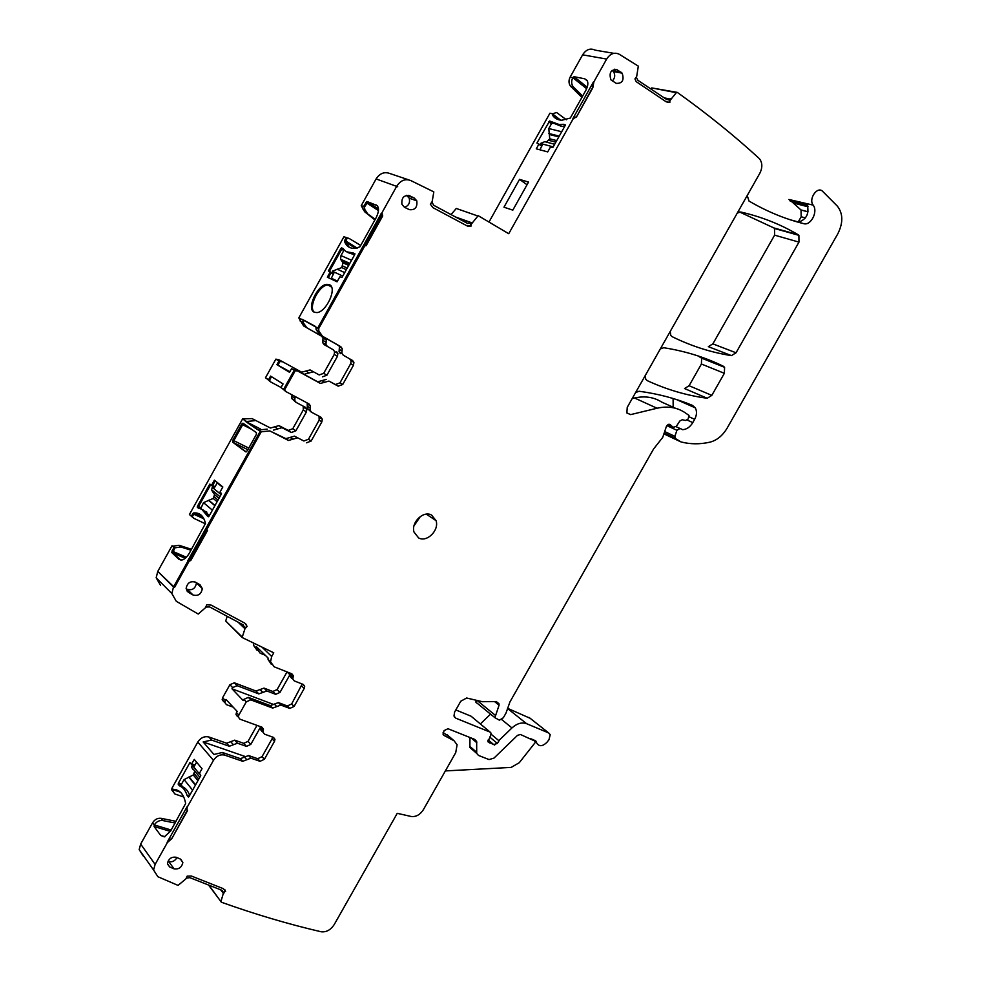 <?xml version="1.0" encoding="UTF-8"?>
<svg xmlns="http://www.w3.org/2000/svg" width="981" height="981" viewBox="0 0 981 981"><rect width="100%" height="100%" fill="white"/><g stroke="black" fill="none" stroke-linecap="round" stroke-linejoin="round"><path stroke-width="1.47" d="M227.2 616.338L225.704 621.01L242.258 637.11L244.956 628.76M205.936 607.055L209.615 606.92L243.227 624.909L244.71 628.527M243.423 625.02L244.588 628.919M186.476 878.069L189.86 877.664L221.902 890.294L223.398 892.391L223.214 893.703L224.49 891.557L225.63 891.324L223.374 888.688L191.356 876.021L187.138 876.143L185.924 878.841L178.064 885.402L157.892 876.732L153.576 870.024L155.121 864.396L167.359 842.581L171.798 838.62L187.261 810.38M143.434 856.254L139.167 849.607L140.663 844.077L152.644 822.691C154.802 819.405 157.622 817.946 161.105 818.326L162.772 820.545L175.121 823.022M302.185 684.015L291.639 703.99L294.104 706.443L304.208 688.478L304.674 686.283L303.252 684.431L294.3 680.924L292.853 679.024L293.294 675.713L291.848 673.812L274.251 666.847L270.511 661.844L271.7 656.485L273.76 652.806L242.209 637.552L225.704 621.01M188.107 560.825L188.879 561.034L206.562 529.274L188.879 561.034L190.804 560.445L189.112 561.255L174.508 587.472L189.112 561.255L188.107 560.825L173.49 587.055L174.508 587.472L157.769 571.408L173.49 587.055L171.847 593.542L176.322 601.341L198.248 614.057L205.483 607.693L206.77 604.762L211.197 605.118L244.796 623.143L247.138 626.381L245.042 628.588M160.602 585.461L156.175 577.772L157.769 571.408L172.055 545.73L173.858 547.423L171.724 552.487L178.885 559.28L181.804 560.065C184.538 559.403 187.101 557.012 189.505 552.879L205.483 523.462C203.668 515.834 199.646 512.34 193.429 512.965L191.258 516.141L189.419 514.522L242.601 418.912L260.247 431.297L187.874 560.605M322.553 336.262L340.799 346.698L342.21 348.623L338.004 345.177L319.794 334.766L322.553 336.262L318.886 331.112L318.678 328.635L364.822 245.79L366.109 245.728L382.725 215.906L381.597 213.429L396.79 186.132C400.567 180.369 405.227 178.517 410.806 180.565L433.823 191.896L432.192 201.497L430.34 204.195L433.05 207.714L467.042 225.875L471.15 226.047L467.496 226.084M374.914 219.94L364.638 211.749L361.241 205.654L376.103 178.934L397.71 186.746L376.103 178.934C379.794 173.306 384.38 171.503 389.886 173.527L408.697 179.854M470.157 223.729L470.99 222.515L455.552 216.997M470.843 225.937L472.008 222.466L470.99 222.515M451.052 214.581L456.275 208.463L477.906 216.016L470.745 224.845M477.906 216.016L456.275 208.463M478.262 215.722L508.734 233.711L573.247 118.664L576.485 116.923L592.475 87.738L593.542 81.766L572.904 118.578L576.154 116.837M576.485 116.923L592.818 87.812L593.885 81.84L606.65 59.068C610.243 53.575 614.449 51.981 619.256 54.262L638.312 66.132L636.706 76.395L634.952 78.958L636.215 81.668L666.295 101.877L669.913 102.232L667.472 102.404M581.905 97.389L570.427 86.095C568.637 83.41 568.539 80.417 570.133 77.119L582.628 54.826C586.148 49.442 590.292 47.873 595.062 50.129L613.824 53.33M668.87 100.025L669.631 98.946L664.235 97.867M669.557 102.171L670.746 98.811L669.631 98.946M650.857 88.952L651.727 87.922L676.314 92.692L669.52 101.092M676.314 92.692L677.307 92.398C706.958 113.588 734.193 135.562 759.024 158.321L759.429 158.701C762.47 162.723 762.617 167.567 759.858 173.22L627.239 407.323L626.859 412.964L630.624 414.62L657.049 408.243C667.387 405.889 676.547 407.238 684.505 412.314L689.018 415.417L688.11 419.046L685.645 420.481L682.236 419.733L679.87 420.972L676.412 426.232L673.579 427.287L668.907 424.246M676.951 92.324L651.727 87.922M635.639 392.498L639.109 391.247C658.165 393.81 675.946 398.519 692.451 405.361L695.284 407.851C697.074 411.235 696.866 415.061 694.658 419.316L692.794 422.603C690.072 427.066 686.675 429.42 682.592 429.678L680.152 428.403L676.915 430.291L674.879 436.349L675.382 438.519L681.035 441.94C690.293 444.332 699.919 444.405 709.913 442.173C716.89 440.383 722.654 435.662 727.191 428.035L837.884 233.674C843.28 222.687 843.096 213.502 837.333 206.108L822.752 191.467C817.529 185.593 808.185 198.91 813.163 205.127C818.289 211.467 810.87 225.973 803.709 223.656C785.008 218.996 766.762 211.455 748.981 201.031L747.24 195.501M673.101 398.494L673.174 407.225M632.205 398.556L634.548 398.004C644.787 395.723 653.873 397.097 661.795 402.124L675.517 408.28M455.809 709.937L471.064 716.204L490.181 732.145L455.822 718.178L453.97 715.995L454.657 711.973L460.739 701.243L466.649 698.006L482.382 701.709L494.927 701.55L498.924 703.671L499.084 705.192L494.878 717.663L499.378 720.177L503.351 717.749L506.024 713.04L509.924 701.967L653.579 448.991L662.727 437.391L666.283 426.772C667.656 424.16 669.165 423.608 670.783 425.116M476.484 702.936L475.822 700.164M490.181 732.145L491.052 733.138L490.77 735.076L487.937 741.795L493.701 744.567L497.367 743.439L499.537 739.907L511.972 727.927C516.975 723.438 521.843 722.028 526.589 723.684L548.673 732.942L550.218 734.671L548.98 739.711L547.018 742.212C542.481 746.651 538.998 746.823 536.558 742.74L534.584 740.312M471.064 716.204L471.726 716.755M480.371 723.917L490.561 714.156M507.569 708.307L530.12 718.276M445.362 770.919L511.175 767.412L519.292 762.691L535.638 741.992M536.337 741.722L520.445 734.487L517.527 735.333L493.983 758.092L489.053 759.576L478.483 755.431L476.705 753.396L476.668 741.526L474.89 739.478L447.974 728.724L444.099 730.612L443.02 734.144L443.952 735.382L454.056 740.765L457.109 744.775L455.724 752.648L423.338 809.754C420.027 814.819 415.956 817.063 411.125 816.474L397.244 813.323L334.153 924.678C330.609 930.013 326.256 932.367 321.069 931.754C288.414 924.176 255.17 914.317 221.326 902.201L208.99 885.205M223.337 893.335L221.032 901.269M660.323 348.929L663.769 347.728C685.351 351.137 705.241 357.329 723.426 366.293L724.591 367.323L724.358 373.307L711.814 395.38L707.203 398.261C686.725 395.502 666.724 389.629 647.202 380.616L645.731 379.23L645.265 375.515M697.896 355.882L701.611 358.139L701.415 364.025L689.103 385.717L684.542 388.537L707.203 398.261M739.49 211.957L773.801 227.911L774.5 228.487L774.61 235.146L712.868 343.865L708.331 346.649L731.446 355.625C711.176 352.461 691.397 346.146 672.108 336.655L670.783 335.441L670.219 331.455M737.307 213.036L740.667 211.994C761.563 216.789 780.729 224.379 798.203 234.766L798.902 235.342L798.963 242.123L736.032 352.78L731.446 355.625M245.655 623.744L246.905 626.148L244.796 628.355M187.113 810.196L186.991 806.897L167.138 842.287L171.589 838.338M171.798 838.62L187.494 810.625L186.733 808.969L187.212 807.179L213.466 760.336C216.494 755.861 220.247 754.119 224.735 755.125L242.724 761.305L240.382 758.669L248.573 755.542L257.672 758.705L262.037 756.67L264.416 759.269L274.496 741.342L272.08 738.791L262.037 756.67M472.008 222.466L467.765 223.533L433.798 205.348L431.91 202.184M670.746 98.811L666.957 99.682L637.846 80.295L636.338 77.229M533.897 740.03L530.341 738.558M443.081 732.623L449.298 736.621M496.742 742.924L494.522 745.057M472.719 749.95L469.887 747.497L469.96 737.504M224.49 891.557L225.409 891.03L224.845 889.73M222.503 890.638L223.214 893.703M190.804 560.445L207.494 530.5L206.648 529.323M190.572 560.225L207.249 530.28M382.725 215.906L381.302 213.318L317.734 328.083L303.104 319.831L314.975 326.599M366.109 245.728L382.431 215.783M470.696 225.311L471.15 226.047M669.447 101.546L669.913 102.232M224.71 891.852L223.631 893.483M174.042 868.847C178.861 869.534 181.792 867.4 182.846 862.458L180.7 859.209L176.335 857.296C171.528 856.572 168.585 858.682 167.481 863.623L169.652 866.946L174.042 868.847L168.72 861.526C172.116 862.409 174.876 861.085 176.972 857.578M168.72 861.526L168.009 861.22M617 69.712C610.844 69.406 608.833 72.79 610.942 79.853L616.191 83.36C622.359 83.593 624.357 80.197 622.162 73.158L617 69.712L614.339 69.222M612.021 70.399L613.432 71.527C615.443 74.801 615.087 77.965 612.352 81.018M406.563 195.317L409.212 198.162C410.266 202.809 408.685 205.851 404.479 207.285L409.31 209.627C415.024 210.302 417.514 207.371 416.79 200.847L414.325 198.101L409.506 195.709C403.829 194.986 401.303 197.88 401.94 204.379L404.466 207.273M193.012 594.989C198.199 596.301 201.301 594.167 202.307 588.575L200.075 584.835L195.489 582.15C190.339 580.789 187.224 582.898 186.132 588.465L188.413 592.328L193.012 594.989L187.224 589.311C192.374 590.636 195.452 588.514 196.458 582.959L196.433 582.702M186.157 588.686L187.224 589.311M413.994 525.865L420.444 516.411M418.666 537.968C426.968 542.652 439.402 530.231 436.055 520.653L431.566 515.062C423.449 510.279 410.88 522.444 414.019 532.094L418.666 537.968M582.653 96.077L573.088 86.647C571.298 83.949 571.2 80.945 572.806 77.658L586.65 88.695M566.393 119.78L556.595 112.508L552.548 113.808L549.936 113.195L489.053 221.927M560.605 120.136L552.511 113.882L552.364 114.912C554.412 118.272 557.576 120.038 561.855 120.234L570.317 118.063L585.682 90.657C587.938 86.402 588.428 83.017 587.153 80.503L584.713 78.799L574.02 76.69L572.83 77.597M561.819 126.475L559.391 124.612L549.618 121.006L536.914 143.067L538.888 144.182L536.288 148.83L547.729 151.908L550.353 147.211L552.965 147.309L565.056 125.752L565.24 124.783L563.217 124.293L565.068 125.715M559.391 124.612L563.217 124.293M528.538 182.086L512.818 210.142L503.964 207.199L519.55 179.364L528.538 182.086M257.108 650.354L253.662 645.51L253.723 643.266M265.226 655.234L260.21 653.223L256.495 648.257L256.47 646.761L268.034 657.944L268.058 659.465L271.259 664.223M290.817 673.407L290.376 676.632L291.823 678.533M290.388 673.236L289.922 674.72L287.016 671.936L277.12 689.557L272.841 691.482L264.024 688.11L266.857 690.967L275.698 694.34L272.841 691.482M289.922 674.72L279.99 692.402L275.698 694.34M294.104 706.443L289.763 708.429L280.836 705.057L272.693 708.086L250.731 699.845L246.256 701.869L243.877 699.367L248.34 697.368L250.731 699.845M291.639 703.99L287.31 705.977L278.396 702.592L280.836 705.057M276.777 706.565L274.337 704.1L278.396 702.592M266.857 690.967L262.847 692.427L260.014 689.557L264.024 688.11M274.337 704.1L270.266 705.609L248.34 697.368M260.014 689.557L256.004 691.029L234.3 682.776L237.071 685.658L258.812 693.898L256.004 691.029M262.847 692.427L258.812 693.898M223.693 701.709L222.172 699.674L222.626 697.699L229.897 684.726L234.3 682.776M243.877 699.367L243.214 700.557L231.994 688.785L232.644 687.62L237.071 685.658M222.626 697.699L225.36 700.642L226.01 699.465L237.144 711.384L236.47 712.574L238.837 715.1L246.256 701.869M238.837 715.1L238.358 717.099L239.904 719.159L261.964 727.191L263.46 729.141L263.018 732.194L264.502 734.144L273.491 737.393L274.962 739.294L274.496 741.342M236.47 712.574L236.004 714.56L237.549 716.62M225.36 700.642L224.894 702.604L226.427 704.652L233.171 707.142M261.081 726.872L260.615 729.656L262.111 731.605M272.571 737.05L272.08 738.791M260.713 726.737L250.805 744.383L246.489 746.382L243.742 743.34L248.046 741.354L257.01 725.388M264.416 759.269L260.051 761.317L257.672 758.705M242.724 761.305L250.928 758.154L260.051 761.317M234.729 740.165L237.463 743.206L233.417 744.726L230.694 741.685L234.729 740.165L243.742 743.34M237.463 743.206L246.489 746.382M230.694 741.685L226.648 743.218L208.892 737.001L211.565 740.054L229.358 746.259L226.648 743.218M233.417 744.726L229.358 746.259M211.565 740.054L203.153 741.955L213.932 754.45L222.442 752.488L240.382 758.669M173.171 791.826L171.626 789.742L172.08 787.976L197.794 742.053C200.749 737.663 204.453 735.983 208.892 737.001M183.741 797.001L174.863 793.985L173.318 791.9L173.772 790.122L172.08 787.976M176.065 821.342L161.105 818.326M171.185 830.049L154.287 824.923C156.457 821.624 159.29 820.177 162.772 820.545M154.262 824.972L154.127 826.517L160.7 835.432L164.33 836.867L170.596 831.091L185.642 803.488C184.023 794.941 180.332 790.257 174.569 789.46L173.772 790.122M189.284 796.082L187.077 795.37L188.401 797.026L189.088 796.425L200.762 775.615L199.474 773.224L202.025 768.687L194.263 759.417L191.418 764.211L194.814 765.339L191.246 764.15L189.934 762.568L178.444 783.096L178.174 784.199L179.462 785.818L182.797 786.897M187.077 795.37C185.495 790.416 182.957 787.228 179.462 785.818M181.166 785.168L178.174 784.199M519.55 179.364L527.03 184.771M552.156 122.956L549.618 121.006M203.153 741.955L245.066 756.474M231.994 688.785L273.907 704.591M364.638 211.749L375.269 219.303M360.714 245.434L349.346 238.591L343.939 236.752L298.813 317.881L303.595 325.925L321.633 336.225L323.019 338.126L322.7 342.688L324.098 344.589L333.258 349.788L334.619 351.627L334.214 354.472L323.693 373.32L319.217 374.963L310.07 369.923L319.217 374.963M303.595 325.925L324.858 337.991L326.256 339.892L326.097 342.185L322.859 340.407M342.21 348.623L342.038 350.953L339.242 349.42L339.414 347.102M343.264 355.208L352.535 360.468L343.264 355.208L341.866 353.283L342.038 350.953M340.481 353.663L339.07 351.738L339.242 349.42M333.258 349.788L327.323 346.379L325.925 344.466L326.097 342.185M352.535 360.468L353.908 362.332L353.479 365.239L342.725 384.491L338.175 386.171L328.929 381.082L320.407 383.436L297.611 370.965L295.22 370.744L292.546 369.126L297.611 370.965M349.726 358.911L351.1 360.775L350.683 363.669L339.966 382.86L335.416 384.54L328.929 381.082M336.508 351.59L337.869 353.43L337.464 356.287L326.906 375.208L322.418 376.851M324.674 382.259L321.94 380.628L326.183 379.451M313.246 371.799L309.052 372.939L305.888 371.063L310.07 369.923M321.94 380.628L317.685 381.805L294.925 369.346M305.888 371.063L301.682 372.204L279.156 359.868L301.682 372.204M309.052 372.939L304.833 374.092M307.163 402.946L307.372 408.452L310.057 410.168L310.462 405.987L308.978 403.914L286.06 391.677L284.6 389.813L295.22 370.744L291.59 368.611L289.518 372.314L276.936 364.65L278.96 360.996L275.869 359.132L265.471 377.808L268.536 379.733L270.56 376.091L283.055 383.927L280.995 387.63L283.632 389.298L294.263 370.217M281.069 387.495L270.94 382.087L269.493 380.248L271.479 376.667L269.493 380.248L268.536 379.733M292.044 394.865L291.602 398.396L295.808 402.185M295.134 396.52L294.705 400.383L296.176 402.431L305.41 407.323L306.845 409.31L306.403 411.934L295.882 430.794L291.357 432.511L288.279 430.426L292.792 428.722L303.276 409.923L303.227 406.171M310.057 410.168L311.541 412.241L320.861 417.183L322.308 419.194L321.854 421.867L319.156 420.126L308.463 439.255L303.889 441.009L294.447 436.153L303.889 441.009M307.372 408.452L311.161 412.008M319.058 416.226L319.156 420.126M308.463 439.255L311.136 441.058L321.854 421.867M311.136 441.058L306.55 442.811M278.935 425.607L281.988 427.691L277.758 428.905L274.705 426.821L278.935 425.607L288.279 430.426M281.988 427.691L291.357 432.511M207.494 530.5L206.856 529.409L261.228 431.787L269.812 430.917L288.5 440.457L297.084 437.955M292.792 439.206L290.168 437.403L294.447 436.153M290.168 437.403L285.876 438.642L269.812 430.917M274.705 426.821L270.474 428.035L252.019 418.58L270.474 428.035M277.758 428.905L273.515 430.119M205.483 523.854L193.711 518.262L192.239 516.595L193.613 514.142L192.619 513.688M191.491 549.311L179.045 545.264L180.847 546.957L190.976 550.231M807.964 206.402L792.636 202.442L788.908 199.474L807.081 204.146C809.497 213.318 806.701 219.29 798.669 222.062L790.134 219.744M792.636 202.442L801.023 210.008L801.183 216.776L798.24 221.939M813.163 205.127L788.908 199.474M180.86 560.126L172.717 552.916L185.213 558.287M377.182 205.569L366.857 201.485L363.522 206.525L361.241 205.654M276.936 364.65L277.881 365.165L279.916 361.511L277.881 365.165L289.554 372.265L277.881 365.165L289.873 371.689M306.783 327.666L303.154 322.577L303.104 319.831L302.173 319.291L315.159 326.281L298.813 317.881M278.96 360.996L276.814 359.647L279.916 361.511L282.27 361.731M319.794 334.766L316.14 329.616L315.931 327.151L318.678 328.635L315.931 327.151M233.441 441.462L233.797 440.653L232.828 440.175L241.682 424.246L242.65 424.736L233.797 440.653L242.859 424.393L249.395 427.716M249.665 427.9L242.834 424.442L243.57 423.755M243.815 423.767L241.89 423.915L243.214 423.338L256.323 432.609L256.446 434.276L247.249 450.806L245.679 451.812L232.681 442.186L246.145 451.91L233.65 442.676L247.862 449.715M233.38 442.259L233.797 440.653L248.769 448.084M331.566 287.09L327.887 284.895L330.192 285.189L327.887 284.895C318.776 285.189 307.691 307.899 314.509 312.314C307.691 307.899 318.776 285.189 327.887 284.895L326.955 284.331C317.403 284.662 306.256 308.88 314.165 312.166L316.814 312.596C326.428 312.228 337.525 287.654 329.444 284.711L326.955 284.331M341.547 247.862L343.227 248.598C345.422 251.859 348.672 253.306 352.988 252.951L354.889 253.687L354.644 254.741L342.075 277.292L339.794 276.912L337.059 281.817L327.335 277.182L330.033 272.326L328.414 270.879L340.775 248.659L341.547 247.862L343.387 248.843L341.695 249.235L329.395 271.345L341.695 249.235L343.791 250.547M354.889 254.018L353.16 252.939M346.624 251.798L352.988 252.951M333.221 274.251L330.965 272.89L328.316 277.66L330.965 272.89L330.057 271.651M378.507 209.014L367.924 202.098L366.747 202.957L365.839 202.368M367.017 201.497L377.06 205.532L367.765 202.074L364.442 207.114L362.161 206.243L363.522 206.525M366.919 212.632L364.871 209.676L364.442 207.114L366.747 202.957L378.47 210.608M355.637 248.377L345.435 241.988L347.102 238.285L344.515 241.412C346.465 246.452 350.131 248.782 355.514 248.389L359.953 246.795L375.919 218.125C379.267 211.32 379.34 206.917 376.152 204.931M345.435 241.988L349.261 247.261L344.515 241.412M199.401 513.921L193.429 512.965L194.397 513.406L192.239 516.595L191.258 516.141M178.885 559.28L172.717 552.916L172.864 551.42L174.851 547.852L180.847 546.957M212.055 485.693L215.231 480.849L212.693 485.436L211.712 484.97L214.385 480.163L222.834 486.981L220.124 491.837L221.534 493.762L209.137 516.031L208.401 516.754L206.966 515.515C205.201 511.26 202.429 508.881 198.665 508.391L197.255 507.177L200.443 508.636M201.841 509.36L208.879 516.386M206.917 512.156L204.796 511.187M199.217 508.465L198.248 507.631L199.217 508.465M210.596 484.847L198.53 506.539L210.596 484.847M245.397 421.315L257.586 429.678L246.366 421.805L260.492 428.991M245.581 420.996L243.57 419.402L246.538 421.487L255.011 420.665M205.851 528.955L206.856 529.409L261.228 431.787L258.653 429.985L267.224 429.126M285.704 391.444L281.988 388.255M171.724 552.487L172.717 552.916L174.851 547.852L173.048 546.159L179.045 545.264M192.558 517.257L190.768 515.712M242.601 418.912L252.019 418.58M266.464 378.433L270.584 381.854M275.869 359.132L279.156 359.868M345.153 237.267L348.611 238.273M382.516 214.03L364.552 245.63L382.516 214.03M364.601 245.655L365.827 245.606M344.736 240.296L346.17 237.709M363.89 245.213L364.822 245.79L318.678 328.635L317.734 328.083M333.503 273.736L330.033 272.326M346.698 251.835L354.864 254.153M283.632 389.298L284.6 389.813L295.22 370.744L291.59 368.611M172.055 545.73L173.858 547.423M257.684 429.494L260.247 431.297M242.834 424.442L241.866 423.951M232.828 440.175L232.681 442.186M198.248 507.631L198.53 506.539L197.549 506.086L209.75 484.148L211.712 484.97M214.814 486.993L211.222 485.337M211.307 485.337L215.06 486.551M201.89 509.384L206.966 515.515M197.549 506.086L197.255 507.177M539.881 149.799L542.567 144.648L540.421 143.484L544.749 141.681L554.67 144.268M564.749 126.304L561.733 126.475L553.934 123.348L551.678 123.385L548.784 128.548L549.752 138.812L546.442 142.122M337.452 281.13L331.357 278.224L334.08 272.693L332.301 271.185L341.731 267.58L343.007 262.859L340.554 259.205L340.996 255.575L344 250.18M347.912 252.571L354.607 254.802M196.58 762.188L194.091 766.639L192.668 764.922L194.667 765.597L192.166 765.168L191.638 767.301L192.999 769.521M189.664 795.407C188.045 790.919 185.593 788.013 182.307 786.688L181.289 784.567L184.085 779.601L192.607 790.159M194.569 771.642L193.282 774.965L184.085 779.601M222.675 487.263L217.242 482.971L214.177 488.133L212.619 486.87L214.41 487.716M212.938 492.241L211.528 489.752L212.619 486.87M200.688 508.857L203.508 502.64L212.399 510.169M213.368 492.548L214.581 494.669L213.208 498.446L203.508 502.64M209.394 515.565L203.19 509.997M244.134 627.73L238.641 622.457M244.122 627.95L238.076 622.15M155.121 864.396L140.663 844.077M262.221 647.386L271.7 656.485M456.643 217.586L470.855 222.675M606.65 59.068L582.628 54.826M664.603 98.112L669.508 99.093M803.709 223.656L795.996 221.559M680.238 441.597L663.904 433.86M675.382 438.519L664.125 433.197M674.879 436.349L664.677 431.542M676.915 430.291L666.872 425.607M682.592 429.678L680.949 428.918M679.355 428.182L676.081 426.661M692.794 422.603L687.215 420.076M694.658 419.316L689.202 416.851M630.624 414.62L626.785 412.817M634.548 398.004L657.049 408.243M673.579 427.287L667.877 424.638M668.184 424.466L671.777 426.134M495.368 715.345L477.109 700.471M499.084 705.192L494.632 701.623M455.822 718.178L454.362 716.952M489.556 742.911L487.876 741.489M491.027 743.132L487.962 740.532M488.158 740.017L492.572 743.745M492.928 743.917L488.195 739.932M497.367 743.439L489.727 737.038M491.076 734.18L498.912 740.716M501.72 719.588L511.972 727.927M526.589 723.684L507.52 708.454M529.004 717.393L548.673 732.942M220.664 889.804L222.785 892.624M222.81 892.391L220.933 889.914M711.814 395.38L689.103 385.717M701.415 364.025L724.358 373.307M723.426 366.293L700.446 357.109M798.963 242.123L774.61 235.146M798.203 234.766L773.801 227.911M736.032 352.78L712.868 343.865M454.056 740.765L447.287 734.867M476.57 752.194L469.752 746.308M471.309 738.043L476.815 742.752M443.952 735.382L443.338 734.843M167.493 863.967L169.652 866.946M612.414 70.644L621.145 72.263M406.772 195.427L414.325 198.101M408.476 195.354L409.506 195.709M186.807 590.758L188.413 592.328M572.806 77.658L570.133 77.119M573.603 87.223L570.942 86.671M293.074 677.368L290.597 674.989M304.208 688.478L301.719 686.075M277.12 689.557L279.99 692.402M289.763 708.429L287.31 705.977M272.693 708.086L270.266 705.609M232.644 687.62L229.897 684.726M263.239 730.673L260.848 728.135M248.046 741.354L250.805 744.383M248.573 755.542L250.928 758.154M246.832 759.723L244.49 757.111M222.442 752.488L224.735 755.125M213.466 760.336L197.794 742.053M154.287 824.923L152.644 822.691M181.559 784.101L178.444 783.096M191.749 763.917L194.998 764.996M548.82 121.816L551.432 123.814M541.659 146.255L538.888 144.182M170.424 831.398L154.127 826.517M173.821 790.048L180.381 792.145M160.7 835.432L164.955 836.695M178.419 790.698L174.569 789.46M558.63 119.743L552.364 114.912M584.713 78.799L587.386 80.957M574.081 76.702L587.202 87.248L574.02 76.69M338.004 345.177L340.799 346.698M321.633 336.225L324.858 337.991M327.323 346.379L324.098 344.589M353.479 365.239L350.683 363.669M337.464 356.287L334.214 354.472M339.966 382.86L342.725 384.491M323.693 373.32L326.906 375.208M338.175 386.171L335.416 384.54M320.407 383.436L317.685 381.805M310.266 408.084L307.58 406.379M294.901 398.323L291.786 396.349M306.403 411.934L303.276 409.923M292.792 428.722L295.882 430.794M288.5 440.457L285.876 438.642M808.062 206.807L793.899 203.141M800.937 209.922L808.074 211.798M805.475 217.917L801.183 216.776M242.65 424.736L251.639 429.298M345.655 240.885L357.219 248.132M203.055 517.33L194.41 513.406L203.067 517.343M203.901 518.802L193.613 514.142M171.871 550.991L186.341 557.233M214.802 487.017L212.215 485.803M198.53 506.539L200.762 507.557M341.695 249.235L340.775 248.659M553.223 146.868L540.421 143.484M561.696 131.748L548.784 128.548M559.084 136.408L549.127 133.882M558.937 136.653L549.47 134.25M556.73 140.614L549.752 138.812M555.859 142.159L548.882 140.357M540.457 144.084L542.162 145.36M331.357 278.224L337.121 281.706M342.761 276.078L332.301 271.185M344.674 272.632L337.121 269.137M344.687 272.608L337.623 269.334M351.554 260.272L340.996 255.575M349.261 264.404L341.658 260.983M349.175 264.551L342.075 261.338M347.225 268.058L342.627 265.961M346.318 269.677L341.731 267.58M332.289 271.86L333.981 272.89M192.166 765.168L199.351 773.813M188.769 777.062L195.391 785.18M189.272 777.136L195.575 784.861M193.282 774.965L197.941 780.643M194.115 773.469L198.787 779.135M217.377 482.995L218.628 483.584M212.092 487.214L221.093 494.571M208.45 500.298L214.888 505.693M208.978 500.445L215.011 505.485M213.208 498.446L217.12 501.696M214.091 496.852L218.015 500.089M153.576 870.024L139.167 849.607M171.847 593.542L156.175 577.772M674.965 438.078L664.198 432.989M695.284 407.851L676.338 399.488M494.878 717.663L475.626 701.955M498.924 703.671L496.141 701.44M220.983 901.649L208.536 885.021M724.591 367.323L701.611 358.139M798.902 235.342L774.5 228.487M244.073 626.638L244.772 627.3M536.558 742.74L532.475 739.441M222.773 891.57L223.398 892.391M536.276 741.452L535.135 740.532M476.705 753.396L469.887 747.497M476.668 741.526L473.713 739M182.846 862.458L180.32 859.049M622.162 73.158L613.432 71.527M416.79 200.847L409.212 198.162M202.307 588.575L196.458 582.959M426.318 514.154L436.055 520.653M573.088 86.647L570.427 86.095M270.511 661.844L268.058 659.465M256.495 648.257L253.662 645.51M293.294 675.713L290.94 673.457M292.853 679.024L290.376 676.632M304.674 686.283L302.393 684.1M236.004 714.56L238.358 717.099M222.172 699.674L224.894 702.604M263.46 729.141L261.424 726.995M260.615 729.656L263.018 732.194M274.962 739.294L272.988 737.209M173.318 791.9L171.626 789.742M178.567 790.784L174.459 789.472M326.256 339.892L323.019 338.126M341.866 353.283L339.07 351.738M325.925 344.466L322.7 342.688M353.908 362.332L351.1 360.775M337.869 353.43L334.619 351.627M310.462 405.987L307.776 404.282M291.602 398.396L294.705 400.383M322.308 419.194L319.61 417.465M306.845 409.31L303.718 407.311M807.657 205.409L789.926 200.847M808.062 211.859L801.023 210.008M378.507 209.1L366.857 201.485M303.154 322.577L299.965 320.848M318.886 331.112L316.14 329.616M364.871 209.676L362.578 208.794M242.761 423.228L243.717 423.718M559.231 136.126L548.82 133.49M558.814 136.886L549.728 134.581M349.825 263.374L340.554 259.205M348.684 265.422L343.007 262.859M191.638 767.301L199.854 777.234M211.528 489.752L219.928 496.644M214.581 494.669L218.996 498.323"/></g></svg>
